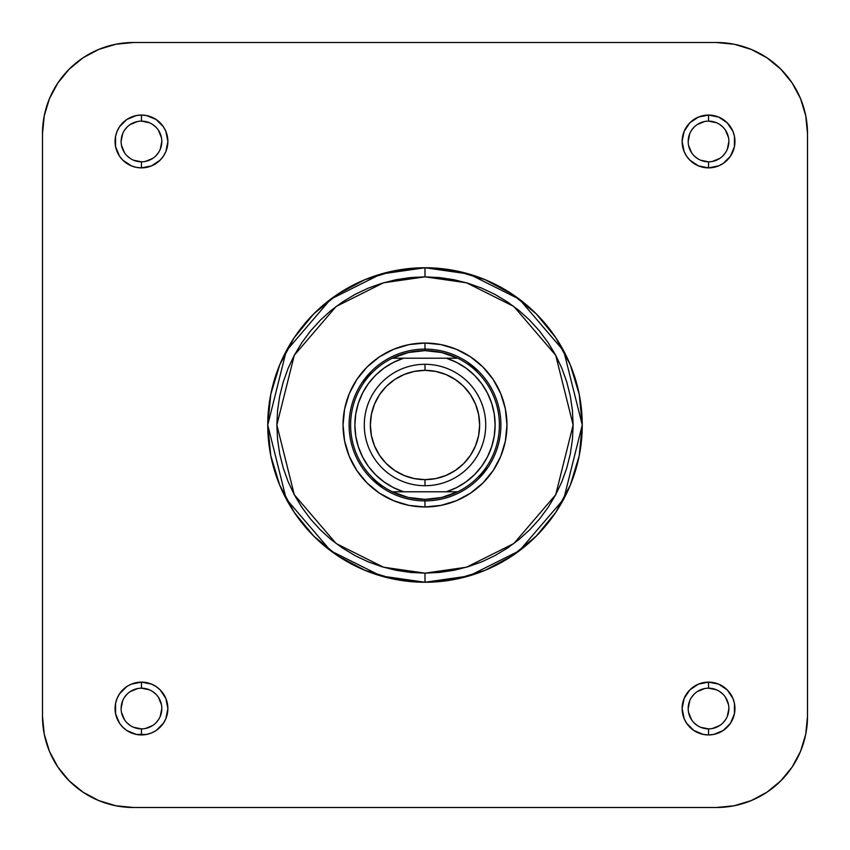 <?xml version="1.0" encoding="UTF-8"?>
<svg xmlns="http://www.w3.org/2000/svg" width="850" height="850" viewBox="0 0 850 850"><rect width="100%" height="100%" fill="white"/><g stroke="black" fill="none" stroke-linecap="round" stroke-linejoin="round"><path stroke-width="1.27" d="M133.567 42.5L115.802 44.253L133.567 42.5L716.433 42.5L734.198 44.253L751.283 49.428L767.029 57.853L780.821 69.179L792.147 82.971L800.572 98.717L805.747 115.802L807.5 133.567L805.747 115.802L807.5 133.567L807.5 716.433L805.747 734.198L800.572 751.283L792.147 767.029L780.821 780.821L767.029 792.147L751.283 800.572L734.198 805.747L716.433 807.5L734.198 805.747L716.433 807.5L133.567 807.5L115.802 805.747L98.717 800.572L82.971 792.147L69.179 780.821L57.853 767.029L49.428 751.283L44.253 734.198L42.5 716.433L44.253 734.198L42.5 716.433L42.5 133.567L44.253 115.802L49.428 98.717L57.853 82.971L69.179 69.179L82.971 57.853L98.717 49.428L115.802 44.253L133.567 42.5L716.433 42.5L734.198 44.253L716.433 42.5A91.067 91.067 0 0 1 807.5 133.567L805.747 115.802L807.5 133.567L807.5 716.433L805.747 734.198L807.5 716.433A91.067 91.067 0 0 1 716.433 807.5L734.198 805.747L716.433 807.5L133.567 807.5L115.802 805.747L133.567 807.5A91.067 91.067 0 0 1 42.5 716.433L42.5 133.567L44.253 115.802L42.5 133.567A91.067 91.067 0 0 1 133.567 42.5L115.802 44.253L133.567 42.5M141.461 161.808L141.461 167.875A26.414 26.414 0 0 1 115.058 141.461A26.414 26.414 0 0 1 141.461 115.058L136.308 115.558L126.788 119.499L119.499 126.788L117.066 131.357L115.558 136.308L115.558 146.614L119.499 156.134L122.793 160.14L131.357 165.867L136.308 167.365L141.461 167.875L151.576 165.867L160.14 160.14L163.423 156.134L165.867 151.576L167.875 141.461L165.867 131.357L163.423 126.788L156.134 119.499L146.614 115.558L141.461 115.058L141.461 121.125A20.336 20.336 0 0 0 121.125 141.461A20.336 20.336 0 0 0 141.461 161.808L141.461 161.808A20.336 20.336 0 0 0 161.808 141.461A20.336 20.336 0 0 0 141.461 121.125L141.461 115.058A26.414 26.414 0 0 1 167.875 141.461A26.414 26.414 0 0 1 141.461 167.875L141.461 161.808A20.336 20.336 0 0 1 121.125 141.461A20.336 20.336 0 0 1 141.461 121.125A20.336 20.336 0 0 1 161.808 141.461A20.336 20.336 0 0 1 141.461 161.808L133.684 160.257M141.461 728.875L141.461 734.942A26.414 26.414 0 0 1 115.058 708.539A26.414 26.414 0 0 1 141.461 682.125L131.357 684.133L126.788 686.577L119.499 693.866L117.066 698.424L115.558 703.386L115.558 713.692L119.499 723.212L122.793 727.207L126.788 730.501L136.308 734.442L146.614 734.442L151.576 732.934L156.134 730.501L163.423 723.212L165.867 718.643L167.875 708.539L165.867 698.424L160.14 689.86L156.134 686.577L151.576 684.133L141.461 682.125L141.461 688.192A20.336 20.336 0 0 0 121.125 708.539A20.336 20.336 0 0 0 141.461 728.875L141.461 728.875A20.336 20.336 0 0 0 161.808 708.539A20.336 20.336 0 0 0 141.461 688.192L141.461 682.125A26.414 26.414 0 0 1 167.875 708.539A26.414 26.414 0 0 1 141.461 734.942L141.461 728.875A20.336 20.336 0 0 1 121.125 708.539A20.336 20.336 0 0 1 141.461 688.192A20.336 20.336 0 0 1 161.808 708.539A20.336 20.336 0 0 1 141.461 728.875L133.684 727.324M708.539 728.875L708.539 734.942A26.414 26.414 0 0 1 682.125 708.539A26.414 26.414 0 0 1 708.539 682.125L698.424 684.133L689.86 689.86L684.133 698.424L682.125 708.539L684.133 718.643L686.577 723.212L693.866 730.501L703.386 734.442L708.539 734.942L713.692 734.442L723.212 730.501L730.501 723.212L734.442 713.692L734.442 703.386L732.934 698.424L727.207 689.86L718.643 684.133L708.539 682.125L708.539 688.192A20.336 20.336 0 0 0 688.192 708.539A20.336 20.336 0 0 0 708.539 728.875L708.539 728.875A20.336 20.336 0 0 0 728.875 708.539A20.336 20.336 0 0 0 708.539 688.192L708.539 682.125A26.414 26.414 0 0 1 734.942 708.539A26.414 26.414 0 0 1 708.539 734.942L708.539 728.875A20.336 20.336 0 0 1 688.192 708.539A20.336 20.336 0 0 1 708.539 688.192A20.336 20.336 0 0 1 728.875 708.539A20.336 20.336 0 0 1 708.539 728.875L700.751 727.324M708.539 161.808L708.539 167.875A26.414 26.414 0 0 1 682.125 141.461A26.414 26.414 0 0 1 708.539 115.058L698.424 117.066L689.86 122.793L684.133 131.357L682.125 141.461L684.133 151.576L686.577 156.134L689.86 160.14L698.424 165.867L708.539 167.875L718.643 165.867L723.212 163.423L730.501 156.134L734.442 146.614L734.442 136.308L732.934 131.357L727.207 122.793L718.643 117.066L708.539 115.058L708.539 121.125A20.336 20.336 0 0 0 688.192 141.461A20.336 20.336 0 0 0 708.539 161.808L708.539 161.808A20.336 20.336 0 0 0 728.875 141.461A20.336 20.336 0 0 0 708.539 121.125L708.539 115.058A26.414 26.414 0 0 1 734.942 141.461A26.414 26.414 0 0 1 708.539 167.875L708.539 161.808A20.336 20.336 0 0 1 688.192 141.461A20.336 20.336 0 0 1 708.539 121.125A20.336 20.336 0 0 1 728.875 141.461A20.336 20.336 0 0 1 708.539 161.808L700.751 160.257M425 506.961L424.979 500.894L425 506.961L440.991 505.389L456.365 500.724L470.539 493.149L482.959 482.959L493.149 470.539L500.724 456.365L505.389 440.991L506.961 425L505.389 409.009L500.724 393.635L493.149 379.461L482.959 367.041L470.539 356.851L456.365 349.276L440.991 344.611L425 343.039A81.961 81.961 0 0 1 506.961 425A81.961 81.961 0 0 1 425 506.961A81.961 81.961 0 0 1 343.039 425A81.961 81.961 0 0 1 425 343.039L409.009 344.611L393.635 349.276L379.461 356.851L367.041 367.041L356.851 379.461L349.276 393.635L344.611 409.009L343.039 425L344.611 440.991L349.276 456.365L356.851 470.539L367.041 482.959L379.461 493.149L393.635 500.724L409.009 505.389L425 506.961M425 349.106L425 343.039L425 349.106A75.894 75.894 0 0 0 349.106 425A75.894 75.894 0 0 0 425 500.894L425 499.375A74.375 74.375 0 0 1 392.264 358.211A74.375 74.375 0 0 1 425 350.625L425 349.106A75.894 75.894 0 0 1 500.894 425A75.894 75.894 0 0 1 425 500.894A75.894 75.894 0 0 1 349.106 425A75.894 75.894 0 0 1 425 349.106L425 350.625A74.375 74.375 0 0 1 457.736 491.789A74.375 74.375 0 0 1 425 499.375L425.021 500.894A75.894 75.894 0 0 0 500.894 425A75.894 75.894 0 0 0 425 349.106M425 573.144L383.52 567.216L336.111 543.511L294.281 494.711L276.856 425L294.281 355.289L336.111 306.489L383.52 282.784L425 276.856L425 267.75L380.97 274.04L330.65 299.2L286.248 350.997L267.75 425L286.248 499.003L330.65 550.8L380.97 575.96L425 582.25L425 573.144L410.476 572.433L396.1 570.297L382.001 566.759L368.305 561.871L355.162 555.656L342.699 548.176L331.022 539.516L320.248 529.752L310.484 518.978L301.824 507.301L294.344 494.838L288.129 481.695L283.241 467.999L279.703 453.9L277.567 439.524L276.856 425L277.567 410.476L279.703 396.1L283.241 382.001L288.129 368.305L294.344 355.162L301.824 342.699L310.484 331.022L320.248 320.248L331.022 310.484L342.699 301.824L355.162 294.344L368.305 288.129L382.001 283.241L396.1 279.703L410.476 277.567L425 276.856L439.524 277.567L453.9 279.703L467.999 283.241L481.695 288.129L494.838 294.344L507.301 301.824L518.978 310.484L529.752 320.248L539.516 331.022L548.176 342.699L555.656 355.162L561.871 368.305L566.759 382.001L570.297 396.1L572.433 410.476L573.144 425L572.433 439.524L570.297 453.9L566.759 467.999L561.871 481.695L555.656 494.838L548.176 507.301L539.516 518.978L529.752 529.752L518.978 539.516L507.301 548.176L494.838 555.656L481.695 561.871L467.999 566.759L453.9 570.297L439.524 572.433L425 573.144L425 582.25A157.25 157.25 0 0 1 267.75 425A157.25 157.25 0 0 1 425 267.75L394.326 270.767L364.82 279.724L337.641 294.249L313.809 313.809L294.249 337.641L279.724 364.82L270.767 394.326L267.75 425L270.767 455.674L279.724 485.18L294.249 512.359L313.809 536.191L337.641 555.751L364.82 570.276L394.326 579.232L425 582.25L455.674 579.232L485.18 570.276L512.359 555.751L536.191 536.191L555.751 512.359L570.276 485.18L579.232 455.674L582.25 425L579.232 394.326L570.276 364.82L555.751 337.641L536.191 313.809L512.359 294.249L485.18 279.724L455.674 270.767L425 267.75A157.25 157.25 0 0 1 582.25 425A157.25 157.25 0 0 1 425 582.25L469.03 575.96L519.35 550.8L563.752 499.003L582.25 425L563.752 350.997L519.35 299.2L469.03 274.04L425 267.75L425 276.856L466.48 282.784L513.889 306.489L555.719 355.289L573.144 425L555.719 494.711L513.889 543.511L466.48 567.216L425 573.144M467.139 361.888L478.667 371.333M488.112 467.139L478.667 478.667M382.861 488.112L371.333 478.667M361.888 382.861L371.333 371.333M130.167 158.376L127.086 155.847M124.557 152.766L121.518 145.435M121.125 141.472L122.676 133.684M124.546 130.167L127.086 127.086M130.156 124.557L137.498 121.518M141.461 121.125L149.249 122.676M152.756 124.546L155.847 127.086M158.376 130.156L161.415 137.498M161.808 141.461L160.257 149.249M158.376 152.756L155.847 155.847M152.766 158.376L145.435 161.415M130.167 725.454L127.086 722.914M124.557 719.844L121.518 712.502M121.125 708.539L122.676 700.751M124.546 697.244L127.086 694.153M130.156 691.624L137.498 688.585M141.461 688.192L149.249 689.743M152.756 691.624L155.847 694.153M158.376 697.234L161.415 704.565M161.808 708.528L160.257 716.316M158.376 719.833L155.847 722.914M152.766 725.443L145.435 728.482M697.244 725.454L694.153 722.914M691.624 719.844L688.585 712.502M688.192 708.539L689.743 700.751M691.624 697.244L694.153 694.153M697.234 691.624L704.565 688.585M708.539 688.192L716.316 689.743M719.833 691.624L722.914 694.153M725.443 697.234L728.482 704.565M728.875 708.528L727.324 716.316M725.454 719.833L722.914 722.914M719.844 725.443L712.502 728.482M697.244 158.376L694.153 155.847M691.624 152.766L688.585 145.435M688.192 141.472L689.743 133.684M691.624 130.167L694.153 127.086M697.234 124.557L704.565 121.518M708.539 121.125L716.316 122.676M719.833 124.546L722.914 127.086M725.443 130.156L728.482 137.498M728.875 141.461L727.324 149.249M725.454 152.756L722.914 155.847M719.844 158.376L712.502 161.415M425 485.711L425 479.644A54.644 54.644 0 0 1 370.356 425A54.644 54.644 0 0 1 425 370.356L425 364.289A60.711 60.711 0 0 0 364.289 425A60.711 60.711 0 0 0 425 485.711A60.711 60.711 0 0 1 364.289 425A60.711 60.711 0 0 1 425 364.289A60.711 60.711 0 0 1 485.711 425A60.711 60.711 0 0 1 425 485.711A60.711 60.711 0 0 0 485.711 425A60.711 60.711 0 0 0 425 364.289L425 370.356L435.657 371.408L445.91 374.521L455.356 379.567L463.643 386.357L470.433 394.644L475.479 404.09L478.592 414.343L479.644 425L478.592 435.657L475.479 445.91L470.433 455.356L463.643 463.643L455.356 470.433L445.91 475.479L435.657 478.592L425 479.644L414.343 478.592L404.09 475.479L394.644 470.433L386.357 463.643L379.567 455.356L374.521 445.91L371.408 435.657L370.356 425L371.408 414.343L374.521 404.09L379.567 394.644L386.357 386.357L394.644 379.567L404.09 374.521L414.343 371.408L425 370.356A54.644 54.644 0 0 1 479.644 425A54.644 54.644 0 0 1 425 479.644L425 485.711M457.736 358.211L441.798 352.548L425 350.625L408.202 352.548L392.264 358.211A74.375 74.375 0 0 0 392.264 491.789L408.202 497.452L425 499.375L441.798 497.452L457.736 491.789A74.375 74.375 0 0 0 457.736 358.211L392.264 358.211L446.377 358.211L456.599 362.397L466.034 368.135L474.449 375.286L481.642 383.658L487.433 393.061L491.672 403.261L494.254 413.993L495.125 425L494.254 436.007L491.672 446.739L487.433 456.939L481.642 466.342L474.449 474.714L466.034 481.865L456.599 487.603L446.377 491.789L457.736 491.789L403.623 491.789L446.377 491.789A70.125 70.125 0 0 0 446.377 358.211L457.736 358.211M392.264 491.789L403.623 491.789L393.401 487.603L383.966 481.865L375.551 474.714L368.358 466.342L362.567 456.939L358.328 446.739L355.746 436.007L354.875 425L355.746 413.993L358.328 403.261L362.567 393.061L368.358 383.658L375.551 375.286L383.966 368.135L393.401 362.397L403.623 358.211A70.125 70.125 0 0 0 403.623 491.789L392.264 491.789M716.433 42.5L734.198 44.253M807.5 716.433L805.747 734.198M133.567 807.5L115.802 805.747M42.5 133.567L44.253 115.802M42.5 716.433L44.253 734.198L42.5 716.433"/></g></svg>
